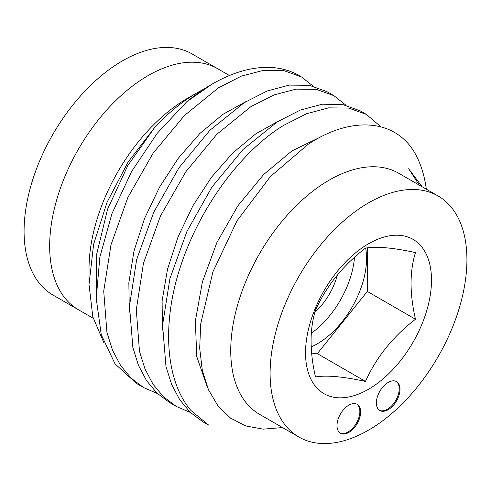 <?xml version="1.0" encoding="UTF-8"?>
<svg xmlns="http://www.w3.org/2000/svg" width="491" height="491" viewBox="0 0 491 491"><rect width="100%" height="100%" fill="white"/><g stroke="black" fill="none" stroke-linecap="round" stroke-linejoin="round"><path stroke-width="0.74" d="M314.921 312.294A47.879 27.643 120 0 0 337.403 274.935M388.197 409.703A16.7 9.642 120 0 0 399.103 394.985A16.7 9.642 120 0 0 396.544 381.605A16.7 9.642 120 0 0 388.197 382.428A16.7 9.642 120 0 0 377.284 397.145A16.7 9.642 120 0 0 379.844 410.531A16.7 9.642 120 0 0 388.197 409.703M379.463 410.286A16.7 9.642 120 0 0 387.405 409.248A16.7 9.642 120 0 0 398.207 394.887A16.7 9.642 120 0 0 396.145 381.39M348.831 432.43A16.7 9.642 120 0 0 359.743 417.712A16.7 9.642 120 0 0 357.184 404.326A16.7 9.642 120 0 0 348.831 405.155A16.7 9.642 120 0 0 337.918 419.873A16.7 9.642 120 0 0 340.478 433.258A16.7 9.642 120 0 0 348.831 432.43M340.097 433.013A16.7 9.642 120 0 0 348.045 431.976A16.7 9.642 120 0 0 358.847 417.614A16.7 9.642 120 0 0 356.779 404.118M365.611 248.09A69.587 40.176 -60 0 1 317.339 343.792A69.587 40.176 -60 0 1 311.165 346.91M311.294 333.254A69.587 40.176 120 0 0 354.508 257.315M415.472 252.577C409.604 271.345 409.604 293.569 415.472 319.236C393.003 336.519 376.339 357.245 365.476 381.427C343.013 376.56 326.343 375.069 315.486 376.959C309.625 351.292 309.625 329.074 315.486 310.306C326.239 286.259 342.902 265.527 365.476 248.115C376.229 246.212 392.892 247.703 415.472 252.577M368.514 243.794A89.074 51.426 -60 0 1 431.497 280.158A89.074 51.426 -60 0 1 368.514 389.246A89.074 51.426 -60 0 1 305.531 352.882A89.074 51.426 -60 0 1 368.514 243.794M89.024 284.485L89.024 268.798A139.174 80.352 -60 0 1 187.439 98.341L197.548 92.504C182.824 101.042 168.646 112.549 155.009 127.016L128.102 162.061L107.056 202.274L93.634 244.23L89.024 284.485L92.811 316.793L103.871 342.718M204.575 88.711L197.548 92.504M212.038 84.139A173.967 100.44 -60 0 0 186.709 101.809L212.038 84.139A173.967 100.44 -60 0 1 299.025 75.522L300.75 76.522M229.438 75.522L192.073 53.949A139.174 80.352 120 0 0 122.486 60.841A139.174 80.352 120 0 0 31.565 183.487A139.174 80.352 120 0 0 52.899 295.005L78.486 309.778A139.174 80.352 -60 0 1 57.152 198.26A139.174 80.352 -60 0 1 148.073 75.614A139.174 80.352 -60 0 1 217.66 68.722A139.174 80.352 120 0 0 148.073 75.614A139.174 80.352 120 0 0 57.152 198.26A139.174 80.352 120 0 0 78.486 309.778L93.198 318.272M298.927 437.051L259.561 414.324A139.174 80.352 -60 0 1 238.227 302.8A139.174 80.352 -60 0 1 329.148 180.16A139.174 80.352 -60 0 1 398.735 173.268L438.101 195.995A139.174 80.352 -60 0 1 459.435 307.513A139.174 80.352 -60 0 1 368.514 430.159A139.174 80.352 -60 0 1 298.927 437.051A139.174 80.352 -60 0 1 277.593 325.527A139.174 80.352 -60 0 1 368.514 202.887A139.174 80.352 -60 0 1 438.101 195.995M282.509 427.569L263.225 429.146L245.782 425.961L230.574 418.129L218.078 406.02L208.528 389.934L202.323 370.521L199.69 348.223L200.709 323.876L212.891 271.891L237 220.821L270.296 176.637L308.348 144.133C351.765 115.588 394.727 119.338 414.373 152.204A173.967 100.44 -60 0 1 426.323 189.195M157.451 393.561L143.728 387.62L131.238 378.254L120.749 365.709L112.599 350.396L106.952 332.548L103.718 291.12L110.991 244.813L127.893 197.394L153.18 153.075L184.395 115.545L218.458 87.84L241.357 76.136L263.538 70.33L283.896 70.649L301.486 76.934L313.105 86.109M186.709 101.809L157.2 133.319L131.6 171.506L111.899 213.757L99.857 257.118L96.224 298.399L101.275 334.776L115.017 363.831L136.516 383.459L143.728 387.62M366.409 114.428L360.179 110.831L342.558 104.497L322.231 104.221L300.24 110.094L277.335 121.836L243.088 149.448L211.965 187.028L186.918 231.421L169.88 278.778L162.57 325.073L165.983 366.599L171.647 384.478L179.718 399.742L190.17 412.274L202.685 421.659L208.706 425.138L190.895 410.445C165.344 380.666 161.373 322.906 181.032 264.937C200.285 206.981 240.971 151.394 283.54 125.42L306.525 113.746L328.571 107.86L348.702 108.081L366.409 114.428L381.053 126.905M190.398 412.489L176.281 406.419L163.607 396.906L153.131 384.398L145.023 369.072L139.475 351.274L136.295 309.803L143.44 263.348L160.44 216.028L185.794 171.819L216.869 134.246L250.956 106.608L274.058 94.904L296.11 89.141L316.345 89.374L333.88 95.647L345.891 105.184M333.88 95.647L326.932 91.633L309.262 85.311L289.181 85.115L267.159 91.001L244.193 102.699L209.915 130.262L178.939 167.83L153.775 212.204L136.658 259.549L129.483 305.997L132.877 347.542L138.425 365.261L146.502 380.58L156.942 393.076L169.585 402.546L176.281 406.419M422.168 186.795L408.622 168.744L419.265 185.119M311.613 353.121L317.339 353.63L367.329 291.439L367.329 247.851M317.339 353.63L365.476 381.427M367.329 291.439L415.472 319.236M206.705 385.503L196.731 356.417L195.363 320.967L202.384 281.957L216.905 242.486L237.939 205.723L263.661 174.514L291.826 150.983L320.181 137.173M162.411 330.161L162.116 300.817L167.523 269.197L178.018 236.981L192.902 205.797L211.474 177.239L232.857 152.91L255.799 133.822L279.029 120.786M129.323 312.221L128.851 282.736L134.012 250.913L144.544 218.47L159.606 187.053L178.337 158.206L199.862 133.472L222.982 114.293L246.378 101.355M96.199 295.441L96.758 253.945L107.572 209.197L127.813 165.528L155.009 127.016"/></g></svg>
